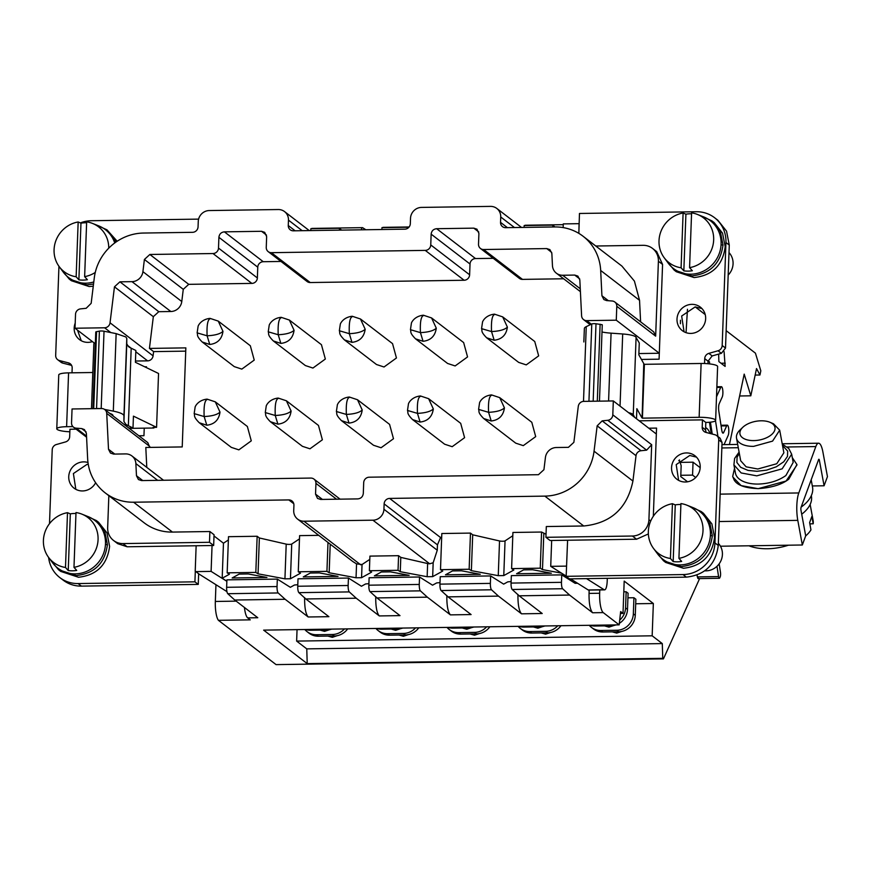 <?xml version="1.0" encoding="UTF-8"?>
<svg xmlns="http://www.w3.org/2000/svg" width="871" height="871" viewBox="0 0 871 871"><rect width="100%" height="100%" fill="white"/><g stroke="black" fill="none" stroke-linecap="round" stroke-linejoin="round"><path stroke-width="1.31" d="M761.102 420.802A17.79 9.516 169.5 0 1 769.92 422.272A17.79 9.516 169.5 0 1 772.915 433.279A17.79 9.516 169.5 0 1 753.829 440.595A17.79 9.516 169.5 0 1 742.821 427.28A17.79 9.516 169.5 0 1 761.102 420.802M805.675 535.915A38.422 20.545 -10.5 0 0 810.955 529.895L809.616 522.6L811.848 516.492L813.198 523.787A38.422 20.545 -10.5 0 0 813.1 520.412L810.15 504.472M809.845 523.841L813.198 523.787M748.94 545.79A38.422 20.545 -10.5 0 0 767.471 548.752A38.422 20.545 -10.5 0 0 788.397 545.202M769.92 422.272L773.47 423.763L779.687 430.176L772.577 441.118L753.622 446.366A21.949 11.737 169.5 0 1 736.518 438.146A21.949 11.737 169.5 0 1 740.034 429.936L742.821 427.28M736.518 438.146L740.688 460.77L746.131 466.823L757.792 469.001L776.758 463.742L783.867 452.8L779.697 430.176M801.712 514.228A41.166 22.015 -10.5 0 0 811.413 496.198L811.315 495.664M801.146 507.118A43.909 23.484 -10.5 0 0 812.534 487.129L811.184 479.801M734.547 468.282L732.696 476.404L734.122 479.954C737.127 485.234 745.141 488.119 758.14 488.631C771.652 487.727 781.886 484.57 788.81 479.148L796.921 464.537L792.294 457.623M818.588 459.638L801.091 507.249A2.199 0.555 89.1 0 0 800.982 510.297L805.697 535.839L802.333 544.996L797.792 520.368A19.761 5.041 -90.9 0 1 798.794 492.953L815.833 446.562A19.761 5.041 -90.9 0 1 818.577 443.219A19.761 5.041 -90.9 0 1 819.578 443.6A19.761 5.041 -90.9 0 1 822.899 451.995L827.45 476.622L824.086 485.778L819.371 460.236A2.199 0.555 89.1 0 0 819.001 459.3A2.199 0.555 89.1 0 0 818.892 459.267A2.199 0.555 89.1 0 0 818.588 459.638M812.316 485.953L824.086 485.778M720.459 546.215L802.333 544.996M796.987 464.94L786.099 481.021L758.14 488.675L741.123 485.604L732.816 476.981M705.619 427.487L706.904 428.478A32.935 8.405 -90.9 0 1 710.039 433.475M75.995 512.562A28.264 26.794 127.5 0 1 81.852 514.119A28.264 26.794 127.5 0 1 97.781 542.72A28.264 26.794 127.5 0 1 73.981 567.337L75.995 512.562M73.981 567.337L76.724 570.418A29.222 27.698 127.5 0 1 72.467 570.81A29.222 27.698 127.5 0 1 68.232 570.549L70.311 513.868A29.222 27.698 127.5 0 1 74.568 513.476A29.222 27.698 127.5 0 1 75.951 513.487M65.488 567.457A28.264 26.794 127.5 0 1 48.591 557.407A28.264 26.794 127.5 0 1 67.503 512.681L65.488 567.457L68.232 570.549M67.503 512.681L70.311 513.868M95.277 272.438A28.264 26.794 127.5 0 1 84.639 276.63L86.654 221.855A28.264 26.794 127.5 0 1 92.511 223.422A28.264 26.794 127.5 0 1 108.744 248.181M84.639 276.63L87.383 279.711A29.222 27.698 127.5 0 1 83.126 280.103A29.222 27.698 127.5 0 1 78.891 279.841L80.97 223.161A29.222 27.698 127.5 0 1 85.227 222.769A29.222 27.698 127.5 0 1 86.621 222.78M78.891 279.841L76.147 276.76A28.264 26.794 127.5 0 1 59.25 266.7A28.264 26.794 127.5 0 1 78.161 221.974L80.97 223.161M78.161 221.974L76.147 276.76M81.852 514.119L88.156 516.634A30.191 28.612 127.5 0 1 104.749 549.459A30.191 28.612 127.5 0 1 75.211 573.88A30.191 28.612 127.5 0 1 52.641 562.862L48.591 557.407M93.785 281.964A30.191 28.612 127.5 0 1 85.87 283.184A30.191 28.612 127.5 0 1 63.3 272.155L59.25 266.7M92.511 223.422L98.815 225.927A30.191 28.612 127.5 0 1 114.732 242.965M84.857 515.316L96.322 520.553L104.749 531.158L107.405 544.702C104.879 563.265 94.514 573.553 76.31 575.557L58.531 569.732L50.529 560.02M95.516 224.609L106.981 229.846L116.061 242.007M93.535 284.033L86.969 284.861L69.19 279.025L61.188 269.313M123.922 421.433L126.763 343.914L128.549 346.647A54.884 10.506 -177.9 0 0 131.194 348.215L135.843 350.469L135.408 362.303L158.544 373.485L156.573 427.323L133.437 416.142L133.002 427.988L128.353 425.734A54.884 10.506 -177.9 0 1 125.707 424.166L123.922 421.433L123.943 415.935A30.191 5.781 -177.9 0 0 122.963 414.433A30.191 5.781 -177.9 0 0 113.306 411.145L104.542 409.414M126.763 343.914L126.785 338.416L125.805 336.914L116.148 333.626L104.03 331.22A3.288 0.631 -177.9 0 0 99.392 331.132L96.55 331.677A3.288 0.631 -177.9 0 0 95.766 332.047A3.288 0.631 -177.9 0 0 95.875 332.221M99.817 408.564A3.288 0.631 -177.9 0 0 96.823 408.608M112.914 415.837A19.206 3.68 -177.9 0 0 112.98 415.576A19.206 3.68 -177.9 0 0 112.348 414.596A19.206 3.68 -177.9 0 0 109.724 413.377M58.531 569.732L60.73 571.42L78.51 577.255C96.79 575.176 107.155 564.887 109.604 546.389L106.948 532.845L98.521 522.241L96.322 520.553M69.19 279.036L71.389 280.723L89.169 286.548L93.262 286.2M117.182 241.256L106.981 229.846M95.374 342.684A16.462 3.157 -177.9 0 0 93.85 343.936L91.477 408.684M133.002 427.988L128.81 428.042M129.246 428.38L153.895 428.009L153.056 427.378L156.573 427.323M92.805 372.505L68.58 372.864A13.174 2.526 -177.9 0 0 58.749 374.944L56.778 428.782A13.174 2.526 -177.9 0 0 57.203 429.447A13.174 2.526 -177.9 0 0 69.854 431.776M72.892 426.605L66.61 426.703A13.174 2.526 -177.9 0 0 56.778 428.782M75.2 323.141A14.818 14.045 -52.5 0 0 79.479 339.581A14.818 14.045 -52.5 0 0 87.982 342.368A14.818 14.045 -52.5 0 0 92.413 341.595M77.541 330.163L81.264 340.735M87.993 462.523A14.818 14.045 -52.5 0 0 83.594 461.88A14.818 14.045 -52.5 0 0 69.647 472.017A14.818 14.045 -52.5 0 0 74.035 488.163A14.818 14.045 -52.5 0 0 82.527 490.95A14.818 14.045 -52.5 0 0 95.636 482.73M88.287 464.483L86.926 464.439L73.393 473.552L75.821 489.317M194.919 581.828L195.311 571.18L198.642 573.739L198.25 584.387L194.919 581.828L78.074 583.559A31.835 30.169 -52.5 0 1 59.827 577.582A31.835 30.169 -52.5 0 1 48.613 557.44M198.25 584.387L81.406 586.118L78.074 583.559M59.827 577.582L63.158 580.14A31.835 30.169 -52.5 0 0 81.406 586.118M49.505 523.667L52.216 449.795A5.487 5.204 -52.5 0 1 56.343 444.537L65.554 441.924A5.487 5.204 -52.5 0 0 69.669 436.665L69.941 429.261L76.115 429.163M153.895 428.009L153.917 427.356M72.01 372.821L72.184 368.019A5.487 5.204 -52.5 0 0 68.45 362.88L59.424 360.54A5.487 5.204 -52.5 0 1 55.679 355.401L58.945 266.286M71.607 365.395L62.756 363.098L59.424 360.54M57.638 359.669L60.97 362.227A5.487 5.204 -52.5 0 0 62.756 363.098M198.599 219.122L91.379 220.722A31.835 30.169 -52.5 0 0 80.382 222.911M138.859 435.772L143.955 435.696L144.238 428.162L143.955 435.696L138.859 435.772M113.557 540.488L117.716 543.689L127.155 546.781L196.138 545.758L195.213 571.18L196.138 545.758L213.656 545.496L209.486 542.295L122.996 543.58A16.462 15.602 -52.5 0 1 113.557 540.488A16.462 15.602 -52.5 0 1 107.666 527.663L108.842 495.675M146.448 367.649L146.48 366.789L144.728 366.811L146.48 366.789L146.448 367.649M691.585 212.872A28.264 26.794 127.5 0 1 697.442 214.44A28.264 26.794 127.5 0 1 713.382 243.031A28.264 26.794 127.5 0 1 689.582 267.647L691.585 212.872M689.582 267.647L692.325 270.739A29.222 27.698 127.5 0 1 688.068 271.121A29.222 27.698 127.5 0 1 683.833 270.859L685.913 214.179A29.222 27.698 127.5 0 1 690.17 213.787A29.222 27.698 127.5 0 1 691.552 213.809M681.089 267.778A28.264 26.794 127.5 0 1 664.192 257.729A28.264 26.794 127.5 0 1 683.104 213.003L681.089 267.778L683.833 270.859M683.104 213.003L685.913 214.179M680.926 503.58A28.264 26.794 127.5 0 1 686.784 505.136A28.264 26.794 127.5 0 1 702.723 533.738A28.264 26.794 127.5 0 1 678.923 558.355L680.926 503.58M678.923 558.355L681.666 561.436A29.222 27.698 127.5 0 1 677.409 561.828A29.222 27.698 127.5 0 1 673.174 561.566L675.254 504.886A29.222 27.698 127.5 0 1 679.511 504.494A29.222 27.698 127.5 0 1 680.893 504.505M673.174 561.566L670.43 558.485A28.264 26.794 127.5 0 1 653.522 548.425A28.264 26.794 127.5 0 1 672.434 503.699L675.254 504.886M672.434 503.699L670.43 558.485M697.442 214.44L703.757 216.944A30.191 28.612 127.5 0 1 720.35 249.77A30.191 28.612 127.5 0 1 690.812 274.202A30.191 28.612 127.5 0 1 668.231 263.173L664.192 257.729M686.784 505.136L693.098 507.651A30.191 28.612 127.5 0 1 709.68 540.477A30.191 28.612 127.5 0 1 680.142 564.909A30.191 28.612 127.5 0 1 657.572 553.88L653.522 548.425M700.458 215.638L711.912 220.875L720.339 231.468L723.006 245.012C720.48 263.575 710.115 273.864 691.912 275.878L674.132 270.043L666.119 260.331M689.799 506.334L701.253 511.571L709.68 522.175L712.347 535.719C709.821 554.283 699.457 564.571 681.253 566.586L663.473 560.75L655.46 551.038M639.172 420.813L702.472 419.876L702.2 427.28L705.532 429.839L705.804 422.435A13.174 2.526 -177.9 0 0 715.635 420.355L717.617 366.517A13.174 2.526 -177.9 0 0 717.181 365.853A13.174 2.526 -177.9 0 0 701.122 363.479L644.388 364.318A10.975 2.101 -177.9 0 1 644.061 364.111L638.835 354.835L639.27 342.989L635.645 336.739C633.653 335.422 629.33 334.497 622.689 333.974L611.083 333.158L608.589 401.008M602.003 332.003A19.206 3.68 -177.9 0 0 611.083 333.158M602.166 324.709L596.004 323.762A3.288 0.631 -177.9 0 0 591.779 323.979L586.248 326.647A30.191 5.781 -177.9 0 0 584.365 328.552L583.842 341.965M592.781 401.248A3.288 0.631 -177.9 0 0 589.787 401.291M728.178 275.062A16.462 15.602 -52.5 0 0 729.005 252.601M704.759 570.832A16.462 15.602 -52.5 0 0 705.902 570.853A16.462 15.602 -52.5 0 0 720.927 560.793A16.462 15.602 -52.5 0 0 718.346 543.308M680.153 462.381L693.044 462.185L692.565 475.109L680.806 475.283M674.132 270.054L676.332 271.741L694.111 277.566C712.391 275.497 722.756 265.209 725.205 246.711L722.538 233.156L714.122 222.562L711.912 220.875M663.473 560.75L665.673 562.448L683.452 568.273C701.721 566.194 712.097 555.916 714.547 537.407L711.879 523.863L703.452 513.269L701.253 511.571M634.698 417.372L633.25 414.738A16.462 3.157 -177.9 0 0 632.803 414.258A16.462 3.157 -177.9 0 0 628.612 412.691M709.495 363.882L709.56 361.966L708.079 360.834M700.186 467.683L693.044 462.185M695.7 477.526L692.565 475.109M679.456 459.91L679.402 461.129M715.635 420.355A13.174 2.526 -177.9 0 0 715.211 419.68A13.174 2.526 -177.9 0 0 699.141 417.307L642.417 418.156L644.388 364.318M643.767 363.784L642.09 417.938A10.975 2.101 -177.9 0 0 642.417 418.156M641.796 417.623L636.864 408.673L636.494 418.755M721.384 353.321L718.052 350.763L708.842 353.376L712.173 355.934L721.384 353.321L725.51 348.062L729.277 245.067L726.545 231.153L717.9 220.276L714.568 217.717A31.835 30.169 -52.5 0 0 696.321 211.74L579.465 213.471L578.845 233.374L579.095 223.673L563.287 223.901L563.145 227.581M712.173 355.934L708.058 361.193L704.726 358.634L704.541 363.512M707.96 363.73L708.058 361.193M705.532 429.839L706.12 432.462M686.348 577.135L683.016 574.577L566.161 576.319L569.492 578.877L686.348 577.135C705.107 575.012 715.744 564.452 718.27 545.464L722.048 442.457L720.088 438.189L716.746 435.631A5.487 5.204 -52.5 0 0 714.971 434.76L705.946 432.419A5.487 5.204 -52.5 0 1 702.2 427.28M701.917 308.541L695.189 306.908L681.655 316.021L684.073 331.786M696.473 457.123L689.745 455.489L676.201 464.602L678.618 480.367M691.857 304.349A14.818 14.045 -52.5 0 0 677.91 314.485A14.818 14.045 -52.5 0 0 682.298 330.632A14.818 14.045 -52.5 0 0 690.801 333.419A14.818 14.045 -52.5 0 0 704.748 323.283A14.818 14.045 -52.5 0 0 700.36 307.136A14.818 14.045 -52.5 0 0 691.857 304.349M686.413 452.931A14.818 14.045 -52.5 0 0 672.456 463.067A14.818 14.045 -52.5 0 0 676.854 479.213A14.818 14.045 -52.5 0 0 685.346 482.001A14.818 14.045 -52.5 0 0 699.304 471.864A14.818 14.045 -52.5 0 0 694.906 455.718A14.818 14.045 -52.5 0 0 686.413 452.931M729.277 245.067L725.946 242.508A31.835 30.169 -52.5 0 0 714.568 217.717M725.946 242.508L722.179 345.504A5.487 5.204 -52.5 0 1 718.052 350.763M708.842 353.376A5.487 5.204 -52.5 0 0 704.726 358.634M705.804 422.435L702.472 419.876M722.048 442.457L718.717 439.899A5.487 5.204 -52.5 0 0 716.746 435.631M718.717 439.899L714.939 542.894A31.835 30.169 -52.5 0 1 683.016 574.577M566.161 576.319L567.598 540.249L636.581 539.214L648.372 533.945M636.581 539.214L632.411 536.024L545.921 537.309L546.313 526.541L583.722 525.986C610.887 523.264 627.294 508.294 632.923 481.042L594.055 451.178L597.158 425.832L602.166 420.867L607.762 420.29A5.487 5.204 127.5 0 0 612.803 414.846L613.315 400.943L656.342 434.008L656.56 428.086L648.786 428.205L656.56 428.086L653.326 516.242M662.57 264.425L658.4 261.235A16.462 15.602 -52.5 0 0 652.51 248.409L656.68 251.61L662.57 264.425L659.086 359.179L641.372 359.44L659.086 359.179L659.303 353.256L616.276 320.19L616.788 306.287A5.487 5.204 127.5 0 0 614.817 302.008L653.686 331.873L655.656 336.152L616.788 306.287M302.422 446.322L309.967 448.805L322.379 439.79L318.47 425.44L286.407 400.791L291.11 411.058C288.421 413.627 283.129 415.097 275.258 415.489L277.903 424.166L270.348 421.684L302.422 446.322M444.635 444.21L452.18 446.692L464.591 437.678L460.683 423.328L428.619 398.689L433.323 408.945C430.633 411.515 425.342 412.985 417.47 413.377L420.116 422.054L412.56 419.572L444.635 444.21M234.277 366.626L241.822 369.108L254.234 360.093L250.325 345.743L218.262 321.105L222.965 331.361C220.276 333.931 214.985 335.4 207.113 335.792L209.759 344.47L202.203 341.987L234.277 366.626M376.49 364.514L384.035 366.996L396.447 357.981L392.538 343.631L360.474 318.993L365.178 329.249C362.488 331.818 357.197 333.299 349.325 333.68L351.971 342.357L344.415 339.886L376.49 364.514M518.702 362.401L526.247 364.884L538.659 355.869L534.75 341.519L502.687 316.881L507.39 327.137C504.701 329.706 499.421 331.187 491.538 331.568L494.184 340.245L486.628 337.774L518.702 362.412M447.596 363.457L455.141 365.94L467.553 356.925L463.644 342.575L431.581 317.937L436.284 328.193C433.595 330.762 428.303 332.243 420.432 332.624L423.077 341.301L415.521 338.83L447.596 363.468M305.383 365.57L312.929 368.052L325.34 359.037L321.432 344.687L289.368 320.049L294.071 330.305C291.382 332.874 286.091 334.355 278.219 334.736L280.865 343.414L273.309 340.931L305.383 365.57M515.741 443.154L523.286 445.636L535.698 436.621L531.789 422.272L499.725 397.633L504.429 407.889C501.74 410.459 496.459 411.939 488.577 412.321L491.222 420.998L483.677 418.516L515.741 443.154M373.528 445.266L381.073 447.748L393.485 438.734L389.577 424.384L357.513 399.745L362.216 410.001C359.527 412.571 354.236 414.041 346.364 414.433L349.01 423.11L341.454 420.628L373.528 445.266M207.744 399.375C204.859 399.56 203.662 405.287 204.152 416.545L194.168 413.616L195.115 407.225C194.886 407.04 197.706 400.127 207.069 399.125L215.3 401.847L247.364 426.485M215.3 401.847L220.004 412.103C217.315 414.683 212.023 416.153 204.152 416.545L206.797 425.222L199.241 422.74L231.316 447.378L238.861 449.861L251.273 440.846L247.364 426.496M566.172 576.079L550.722 566.346L566.542 566.117L567.598 540.249L550.08 540.499L545.921 537.309M586.499 578.616L604.126 589.721L588.208 589.961L570.581 578.856M607.305 578.311L607.207 581.022A10.975 2.798 -90.9 0 1 604.594 589.863A10.975 2.798 -90.9 0 1 604.126 589.721M632.923 481.042L636.026 455.696A5.487 5.204 127.5 0 1 641.034 450.732L646.63 450.155L651.671 444.711L648.928 519.639L650.724 521.01M687.567 481.794L680.763 476.568L681.166 465.68L679.892 461.499L678.759 460.639M658.4 261.235L655.656 336.152M632.411 536.024A16.462 15.602 -52.5 0 0 648.928 519.639M604.594 589.863L588.676 590.103A10.975 2.798 -90.9 0 1 588.208 589.961M550.722 566.346L551.67 540.477M638.879 353.561L659.303 353.256M613.315 400.943L583.744 401.379A5.487 5.204 127.5 0 0 578.279 406.376L573.869 442.348L568.404 447.346L556.351 447.52A10.975 10.408 127.5 0 0 545.42 457.504L543.929 469.698L538.452 474.695L369.206 477.199A5.487 5.204 127.5 0 0 363.697 482.665L363.305 493.432C362.869 496.71 361.03 498.528 357.796 498.898L320.659 499.442L317.501 498.408L315.542 494.14L322.412 499.421M293.767 503.721L288.813 499.921L133.601 502.219A49.397 46.816 127.5 0 1 105.282 492.942A49.397 46.816 127.5 0 1 87.644 458.701L86.392 433.41L84.433 429.61L81.743 428.586L76.191 428.173A5.487 5.204 127.5 0 1 71.542 422.881L72.053 408.978L101.613 408.543A5.487 5.204 127.5 0 1 106.719 413.377L108.505 449.262L110.465 453.062L113.611 454.096L125.653 453.911A10.975 10.408 127.5 0 1 131.946 455.979A10.975 10.408 127.5 0 1 135.865 463.59L136.475 475.74L138.424 479.551L141.581 480.585L310.827 478.07A5.487 5.204 127.5 0 1 315.944 483.372L315.542 494.14M288.813 499.921A5.487 5.204 127.5 0 1 293.93 505.224L293.723 510.602A10.975 10.408 127.5 0 0 297.653 519.149L352.897 561.599L356.555 563.885L362.042 564.528L361.563 577.702L371.612 572.127L369.38 570.723L398.036 570.298L400.268 571.703L427.149 576.722L432.669 576.646L442.729 571.071L440.497 569.667L469.142 569.242L471.374 570.647L498.256 575.666L503.776 575.589L513.836 570.015L511.604 568.611L540.249 568.186L542.481 569.59L561.523 573.151M594.055 451.178A49.397 46.816 127.5 0 1 544.854 496.122L389.642 498.419A5.487 5.204 127.5 0 0 384.133 503.884L383.937 509.263A10.975 10.408 127.5 0 1 372.93 520.194L303.946 521.217A10.975 10.408 127.5 0 1 297.653 519.149M652.51 248.409A16.462 15.602 -52.5 0 0 643.07 245.317L595.786 246.014M640.61 321.824L639.543 300.332L634.426 281.115L621.916 266.091L583.037 236.226A49.397 46.816 127.5 0 1 600.674 270.467L601.926 295.759L603.886 299.559L606.575 300.582L612.139 300.996A5.487 5.204 127.5 0 1 614.817 302.008M94.427 343.141L75.015 328.225L75.527 314.322A5.487 5.204 127.5 0 1 80.568 308.878L86.164 308.301L91.161 303.337L94.275 277.991A49.397 46.816 127.5 0 1 143.475 233.047L192.556 232.317A5.487 5.204 127.5 0 0 198.055 226.863L198.261 221.474A10.975 10.408 127.5 0 1 209.269 210.553L278.252 209.53A10.975 10.408 127.5 0 1 284.545 211.588A10.975 10.408 127.5 0 1 288.464 220.134L288.268 225.524A5.487 5.204 127.5 0 0 293.375 230.826L404.819 229.171A5.487 5.204 127.5 0 0 410.317 223.705L410.513 218.327A10.975 10.408 127.5 0 1 421.52 207.407L490.504 206.383A10.975 10.408 127.5 0 1 496.797 208.441A10.975 10.408 127.5 0 1 500.727 216.988L500.531 222.366A5.487 5.204 127.5 0 0 505.637 227.679L554.718 226.95A49.397 46.816 127.5 0 1 583.037 236.226M75.015 328.225L104.574 327.79L110.802 332.57M591.344 324.197L586.706 320.626A5.487 5.204 127.5 0 1 581.599 315.792L579.825 279.907L577.865 276.107L574.718 275.073L562.666 275.258A10.975 10.408 127.5 0 1 556.373 273.189A10.975 10.408 127.5 0 1 552.454 265.579L551.855 253.428L549.895 249.618L546.748 248.583L483.623 249.52A5.487 5.204 127.5 0 1 478.517 244.218L478.908 233.45L476.949 229.182L473.802 228.148L436.654 228.703C433.42 229.062 431.591 230.88 431.145 234.157L430.753 244.925A5.487 5.204 127.5 0 1 425.255 250.391L271.36 252.677A5.487 5.204 127.5 0 1 266.254 247.375L266.646 236.607L264.686 232.328L261.54 231.294L224.391 231.849C221.158 232.219 219.329 234.038 218.893 237.315L218.501 248.083A5.487 5.204 127.5 0 1 212.992 253.537L149.866 254.474L144.401 259.471L142.909 271.665A10.975 10.408 127.5 0 1 131.967 281.649L119.926 281.823L114.46 286.82L110.04 322.793A5.487 5.204 127.5 0 1 104.574 327.79M586.706 320.626L616.276 320.19M441.695 536.786L440.552 537.538L437.46 544.854L437.264 550.232L433.17 562.742L432.669 576.646M498.256 575.666L499.529 540.956L472.692 534.805L470.471 533.096L441.815 533.52L440.497 569.667M499.529 540.956A3.288 0.631 -177.9 0 0 505.049 540.88L503.776 575.589M512.801 535.73L505.049 540.88M546.03 534.261L541.577 532.039L512.921 532.464L511.604 568.611M149.801 447.411L147.798 442.631L104.76 409.566M114.46 286.82L153.329 316.685L149.431 348.411L185.85 347.877L182.224 446.932L145.805 447.465L146.785 467.379M133.601 502.219L172.469 532.083A49.397 46.816 127.5 0 1 144.151 522.807L105.282 492.942M172.469 532.083L209.878 531.528L214.048 534.729L213.656 545.496M214.005 535.948L223.466 543.21L222.181 578.246L229.4 574.239L227.168 572.835L255.824 572.41L258.056 573.815L284.937 578.834L290.457 578.758L300.506 573.183L298.274 571.779L326.93 571.354L329.162 572.759L356.043 577.778L361.563 577.702M228.376 539.955L223.466 543.21M284.937 578.834L286.211 544.125L259.373 537.973L257.152 536.264L228.496 536.688L227.168 572.835M286.211 544.125A3.288 0.631 -177.9 0 0 291.72 544.048L290.457 578.758M299.482 538.899L291.72 544.048M318.732 535.349L299.602 535.632L298.274 571.779M369.805 559.378L362.042 564.528M427.149 576.722L427.639 563.548L400.802 557.396L398.58 555.687L369.925 556.112L369.38 570.723M427.639 563.548L429.697 563.809L433.17 562.742M135.451 361.03L147.613 360.855A5.487 5.204 127.5 0 0 153.078 355.858L153.601 351.612L185.741 351.144M149.431 348.411L153.601 351.612M153.329 316.685L158.794 311.687L170.847 311.513A10.975 10.408 127.5 0 0 181.778 301.529L183.269 289.335L188.735 284.338L251.861 283.402A5.487 5.204 127.5 0 0 257.37 277.947L257.762 267.179A5.487 5.204 127.5 0 1 263.26 261.714L280.985 261.452M271.36 252.677L310.228 282.542A5.487 5.204 127.5 0 1 307.082 281.507L268.214 251.643M310.228 282.542L464.123 280.255A5.487 5.204 127.5 0 0 469.621 274.79L470.024 264.022A5.487 5.204 127.5 0 1 475.522 258.567L493.236 258.306M483.623 249.52L522.491 279.384A5.487 5.204 127.5 0 1 519.345 278.361L480.476 248.496M522.491 279.384L563.646 278.774M577.604 583.276L575.143 583.32L561.751 574.882L561.479 582.329A5.487 1.404 89.1 0 0 562.622 588.742L569.569 595.056L592.618 612.759C590.124 609.863 588.927 603.407 589.046 593.412L589.166 590.092M341.53 230.107L339.516 228.278L310.86 228.703L310.795 230.565M408.902 227.255L381.966 227.647L381.901 229.509M554.849 226.95L552.835 225.11L524.179 225.535L524.113 227.396M552.769 226.972L552.835 225.11M543.798 533.749L542.481 569.59M368.901 583.657L365.58 583.962L361.443 586.248L348.433 578.05L298.013 578.801L297.74 586.248A5.487 1.404 -90.9 0 0 298.884 592.65L349.293 591.91L356.25 598.225L379.299 615.928C376.805 613.032 375.608 606.575 375.728 596.581M440.018 582.612L436.687 582.906L432.549 585.192L419.539 576.994L369.119 577.745L368.847 585.192A5.487 1.404 -90.9 0 0 369.99 591.594L420.399 590.854L427.356 597.168L450.405 614.872C447.912 611.975 446.714 605.519 446.834 595.524M511.125 581.556L507.793 581.85L503.656 584.136L490.645 575.938L440.225 576.689L439.953 584.136A5.487 1.404 -90.9 0 0 441.096 590.538L491.516 589.798L498.462 596.112L521.511 613.815C519.018 610.919 517.82 604.463 517.94 594.468M561.751 574.882L511.342 575.633L511.059 583.08A5.487 1.404 -90.9 0 0 512.202 589.482L519.16 595.808L569.569 595.056M226.863 581.186L222.181 578.246M285.144 599.281L234.735 600.021L227.777 593.706A5.487 1.404 -90.9 0 1 226.634 587.304L226.906 579.857L277.326 579.106L277.043 586.553A5.487 1.404 89.1 0 0 278.187 592.955L285.144 599.281L308.192 616.984C305.699 614.077 304.502 607.631 304.621 597.637M297.795 584.713L294.474 585.007L290.337 587.304L277.326 579.106M310.272 573.042L303.26 576.918L338.046 576.406L319.319 572.9L310.272 573.042M452.485 570.93L445.473 574.806L480.259 574.294L461.532 570.799L452.485 570.93M523.591 569.874L516.579 573.749L551.365 573.238L532.638 569.743L523.591 569.874M381.378 571.986L374.367 575.862L409.152 575.35L390.426 571.855L381.378 571.986M239.166 574.098L232.154 577.974L266.94 577.462L248.213 573.956L239.166 574.098M470.471 533.096L469.142 569.242M472.692 534.805L471.374 570.647M541.577 532.039L540.249 568.186M209.878 531.528L209.486 542.295M327.997 542.459L326.93 571.354M330.218 544.168L329.162 572.759M226.852 581.305L211.109 571.387L212.056 545.518M257.152 536.264L255.824 572.41M259.373 537.973L258.056 573.815M398.58 555.687L398.036 570.298M400.802 557.396L400.268 571.703M339.44 230.14L339.516 228.278M521.511 613.815L542.208 613.511L519.16 595.808M450.405 614.872L471.102 614.567L448.053 596.864L498.462 596.112M379.299 615.928L399.996 615.623L376.947 597.92L427.356 597.168M308.192 616.984L328.89 616.679L305.841 598.965L356.25 598.225M699.609 578.584L663.452 658.868L276.074 664.617L218.436 620.326L250.271 619.858L247.691 617.877L257.783 617.735L234.735 600.021M663.452 658.868L662.755 658.334L662.298 643.593L652.161 635.808L653.348 603.505L624.191 581.109L623.015 613.413L620.653 611.594L619.172 624.855L263.641 630.125L307.213 663.615L662.755 658.334M619.172 624.855L603.233 612.607A16.462 4.203 -90.9 0 1 599.662 593.249L599.781 589.939M705.227 314.583L695.232 306.908M739.61 395.978L750.813 395.815L756.529 368.564L759.948 374.998L760.818 370.817L755.429 353.158L726.142 330.653M524.886 225.524A5.487 1.404 -90.9 0 1 525.333 225.241L563.254 224.674M490.645 575.938L490.373 583.385A5.487 1.404 89.1 0 0 491.516 589.798M448.053 596.864L441.096 590.538M419.539 576.994L419.267 584.441A5.487 1.404 89.1 0 0 420.399 590.854M376.947 597.92L369.99 591.594M382.674 227.636A5.487 1.404 -90.9 0 1 383.12 227.353L409.13 226.961M348.433 578.05L348.15 585.497A5.487 1.404 89.1 0 0 349.293 591.91M365.864 229.748L362.652 227.723A5.487 1.404 89.1 0 0 362.423 227.658A5.487 1.404 89.1 0 0 361.345 229.813M305.841 598.965L298.884 592.65M311.568 228.692A5.487 1.404 -90.9 0 1 312.014 228.409L362.423 227.658M226.939 591.627L198.642 573.804M211.109 571.387L195.3 571.626M247.691 617.877A16.462 4.203 -90.9 0 1 244.435 607.479M215.954 584.702L215.333 601.458A16.462 4.203 89.1 0 0 218.436 620.326M750.813 395.815L744.193 374.127L729.441 444.548M718.651 354.094L718.88 361.607L725.129 366.408L724.084 351.601M686.054 332.657L687.469 309.259M680.458 320.234L680.403 323.74M697.943 578.54L698.498 578.202L697.943 578.54L697.344 576.896L718.575 576.58A3.288 0.838 89.1 0 0 719.163 578.224A3.288 0.838 89.1 0 0 719.337 578.29A3.288 0.838 89.1 0 0 719.729 577.887L720.208 576.82A3.288 0.838 89.1 0 0 720.469 572.356L719.163 563.831M697.061 575.056L697.344 576.896M662.298 643.593L306.766 648.873L296.63 641.089L297.055 629.635M307.213 663.615L306.766 648.873M759.948 374.998L755.157 375.074M623.015 613.413L620.446 613.445M619.346 623.32A16.462 15.602 127.5 0 0 627.501 609.406L628.1 593.249L626.151 591.757L623.799 591.79M633.925 597.735L633.337 613.881A16.462 15.602 127.5 0 1 616.82 630.266L618.769 631.758A16.462 15.602 127.5 0 0 635.275 615.372L635.874 599.226L633.925 597.735L627.926 597.822M653.348 603.505L635.699 603.766M652.161 635.808L296.63 641.089M612.269 631.856L616.733 633.108L621.709 631.442M541.163 632.912L545.627 634.164L550.603 632.498M470.057 633.968L474.521 635.22L479.496 633.555M398.94 635.024L403.404 636.276L408.39 634.611M327.834 636.08L332.297 637.332L337.284 635.667M725.249 363.174L721.003 363.24M722.364 432.473L723.703 432.462A5.487 1.404 89.1 0 1 723.039 433.137A5.487 1.404 89.1 0 1 722.767 433.029A5.487 1.404 89.1 0 1 721.776 430.296L718.804 411.058A5.487 1.404 89.1 0 1 719.261 403.6L722.233 396.991A5.487 1.404 89.1 0 0 722.865 391.34A5.487 1.404 89.1 0 0 721.689 386.8A5.487 1.404 89.1 0 0 721.406 386.691A5.487 1.404 89.1 0 0 720.753 387.377L716.506 396.806M723.703 432.462L726.675 425.854L721.101 425.93M724.041 444.624L728.156 435.467A5.487 1.404 89.1 0 0 728.787 429.817A5.487 1.404 89.1 0 0 727.612 425.277A5.487 1.404 89.1 0 0 727.339 425.168A5.487 1.404 89.1 0 0 726.675 425.854M718.575 576.58L716.985 566.292M347.649 628.884A16.462 15.602 127.5 0 1 334.344 635.982L318.416 636.222A16.462 15.602 127.5 0 1 308.976 633.13L307.038 631.627A16.462 15.602 127.5 0 1 304.806 629.515M320.06 630.103L324.556 631.377L329.586 629.679M344.459 628.927A16.462 15.602 127.5 0 1 332.395 634.491L316.478 634.73A16.462 15.602 127.5 0 1 307.038 631.627M331.59 629.123A16.462 15.602 127.5 0 1 326.571 630.005L310.642 630.245A16.462 15.602 127.5 0 1 305.688 629.504M418.755 627.828A16.462 15.602 127.5 0 1 405.451 634.926L389.533 635.166A16.462 15.602 127.5 0 1 380.083 632.074L378.145 630.571A16.462 15.602 127.5 0 1 375.913 628.459M391.166 629.047L395.663 630.321L400.693 628.622M415.565 627.871A16.462 15.602 127.5 0 1 403.502 633.435L387.584 633.674A16.462 15.602 127.5 0 1 378.145 630.571M402.696 628.067A16.462 15.602 127.5 0 1 397.677 628.949L381.748 629.189A16.462 15.602 127.5 0 1 376.795 628.448M489.861 626.772A16.462 15.602 127.5 0 1 476.557 633.87L460.639 634.11A16.462 15.602 127.5 0 1 451.2 631.018L449.251 629.526A16.462 15.602 127.5 0 1 447.019 627.403M462.272 627.991L466.769 629.265L471.799 627.566M486.671 626.815A16.462 15.602 127.5 0 1 474.608 632.379L458.69 632.618A16.462 15.602 127.5 0 1 449.251 629.526M473.802 627.011A16.462 15.602 127.5 0 1 468.783 627.893L452.866 628.133A16.462 15.602 127.5 0 1 447.901 627.392M560.968 625.716A16.462 15.602 127.5 0 1 547.663 632.814L531.745 633.054A16.462 15.602 127.5 0 1 522.306 629.962L520.357 628.47A16.462 15.602 127.5 0 1 518.125 626.347M533.379 626.935L537.875 628.209L542.905 626.51M557.778 625.759A16.462 15.602 127.5 0 1 545.714 631.323L529.797 631.562A16.462 15.602 127.5 0 1 520.357 628.47M544.908 625.955A16.462 15.602 127.5 0 1 539.889 626.848L523.972 627.076A16.462 15.602 127.5 0 1 519.007 626.336M618.769 631.758L602.852 631.998A16.462 15.602 127.5 0 1 593.412 628.906L591.463 627.414A16.462 15.602 127.5 0 1 589.232 625.291M604.485 625.879L608.981 627.153L614.011 625.454M616.82 630.266L600.903 630.506A16.462 15.602 127.5 0 1 591.463 627.414M616.015 624.899A16.462 15.602 127.5 0 1 610.996 625.792L595.078 626.02A16.462 15.602 127.5 0 1 590.113 625.28M626.151 591.757L625.563 607.904A16.462 15.602 127.5 0 1 619.695 620.13M717.944 436.545L715.505 420.704M710.409 422.163L712.238 434.052M711.237 433.791L709.462 422.261M782.506 445.408L787.678 451.102L787.482 456.415L783.758 461.772L776.333 466.78L766.611 470.133L756.953 471.287L748.047 470.405L740.688 467.302L736.888 462.468L737.073 457.166L739.327 453.377M739.087 452.103L734.623 458.429L733.905 464.853L741.177 472.953L756.79 475.849L782.147 468.838L791.663 454.194L788.756 448.489L782.267 444.134M791.663 454.194L793.176 462.403L785.892 475.533C778.293 480.857 769.104 483.699 758.303 484.069A29.364 15.7 169.5 0 1 736.714 476.263A29.364 15.7 169.5 0 1 735.429 473.062L733.926 464.951M819.371 460.236L818.359 460.247M719.141 521.533L797.792 520.368M721.841 447.955L738.281 447.716M787.155 446.986L815.833 446.562M798.794 492.953L720.154 494.129M105.445 544.625L107.405 544.702M123.943 415.935L126.785 338.416M116.148 333.626L113.306 411.145M101.188 408.543L104.03 331.22M99.392 331.132L96.55 408.608M93.72 408.651L96.55 331.677M131.194 348.215L128.353 425.734M66.61 426.703L68.58 372.864M71.52 365.243L68.45 362.88M721.036 244.936L723.006 245.012M710.377 535.643L712.347 535.719M622.689 333.974L620.043 406.115M600.119 324.197L597.299 401.183M593.162 401.237L596.004 323.762M591.779 323.979L588.938 401.302M583.505 401.389L586.248 326.647M636.091 337.219L633.25 414.738M701.122 363.479L699.141 417.307M725.51 348.062L722.179 345.504M718.27 545.464L714.939 542.894M278.851 398.319C275.965 398.504 274.768 404.231 275.258 415.489L265.274 412.56L266.221 406.169C265.993 405.984 268.812 399.07 278.187 398.069L286.407 400.791M291.11 411.058C290.021 418.853 285.612 423.23 277.903 424.166M421.063 396.207C418.178 396.392 416.98 402.119 417.47 413.377L407.486 410.448L408.434 404.057C408.205 403.872 411.025 396.958 420.399 395.957L428.619 398.689M433.323 408.945C432.234 416.741 427.824 421.118 420.116 422.054M210.706 318.623C207.821 318.808 206.623 324.535 207.113 335.792L197.129 332.864L198.076 326.473C197.848 326.287 200.668 319.374 210.031 318.372L218.262 321.105M222.965 331.361C221.876 339.157 217.467 343.533 209.759 344.47M352.918 316.511C350.033 316.696 348.836 322.422 349.325 333.68L339.342 330.751L340.289 324.36C340.06 324.175 342.88 317.262 352.254 316.26L360.474 318.993M365.178 329.249C364.089 337.044 359.679 341.421 351.971 342.357M495.131 314.409C492.246 314.594 491.048 320.31 491.538 331.568L481.554 328.639L482.501 322.248C482.273 322.063 485.093 315.15 494.467 314.148L502.687 316.881M507.39 327.137C506.301 334.943 501.892 339.309 494.184 340.245M424.025 315.454C421.139 315.64 419.942 321.366 420.432 332.624L410.448 329.695L411.395 323.304C411.166 323.119 413.986 316.206 423.36 315.204L431.581 317.937M436.284 328.193C435.195 335.999 430.786 340.365 423.077 341.301M281.812 317.567C278.927 317.752 277.729 323.479 278.219 334.736L268.235 331.807L269.183 325.416C268.954 325.231 271.774 318.318 281.137 317.316L289.368 320.049M294.071 330.305C292.983 338.1 288.573 342.477 280.865 343.414M492.169 395.151C489.284 395.336 488.087 401.063 488.577 412.321L478.593 409.392L479.54 403.001C479.311 402.816 482.131 395.902 491.505 394.901L499.725 397.633M504.429 407.889C503.34 415.685 498.931 420.062 491.222 420.998M349.957 397.263C347.072 397.448 345.874 403.175 346.364 414.433L336.38 411.504L337.327 405.113C337.099 404.928 339.919 398.014 349.293 397.013L357.513 399.745M362.216 410.001C361.127 417.797 356.718 422.174 349.01 423.11M220.004 412.103C218.915 419.909 214.506 424.286 206.797 425.222M612.803 414.846L651.671 444.711M607.762 420.29L646.63 450.155M602.166 420.867L641.034 450.732M597.158 425.832L636.026 455.696M544.854 496.122L583.722 525.986M389.642 498.419L440.552 537.538M315.944 483.372L336.554 499.214M136.475 475.74L142.746 480.563M135.865 463.59L157.673 480.346M108.505 449.262L114.776 454.074M106.719 413.377L149.758 446.442M76.191 428.173L86.523 436.121M81.743 428.586L86.109 431.94M303.946 521.217L360.714 564.833M372.93 520.194L429.697 563.809M383.937 509.263L437.264 550.232M384.133 503.884L437.46 544.854M600.674 270.467L639.543 300.332M601.926 295.759L608.383 300.713M500.531 222.366L507.401 227.647M500.727 216.988L514.467 227.549M288.268 225.524L295.138 230.804M288.464 220.134L302.204 230.695M127.101 345.09L131.118 348.182M135.8 351.775L147.613 360.855M110.04 322.793L153.078 355.858M119.926 281.823L158.794 311.687M131.967 281.649L170.847 311.513M142.909 271.665L181.778 301.529M144.401 259.471L183.269 289.335M149.866 254.474L188.735 284.338M212.992 253.537L251.861 283.402M218.501 248.083L257.37 277.947M218.893 237.315L257.762 267.179M224.391 231.849L263.26 261.714M261.54 231.294L266.493 235.105M425.255 250.391L464.123 280.255M430.753 244.925L469.621 274.79M431.145 234.157L470.024 264.022M436.654 228.703L475.522 258.567M473.802 228.148L478.756 231.958M546.748 248.583L551.702 252.394M562.666 275.258L580.26 288.769M579.672 278.883L574.718 275.073M127.155 546.781L122.996 543.58M356.043 577.778L356.555 563.885M561.479 582.329L511.059 583.08M562.622 588.742L512.202 589.482M592.618 612.759L603.233 612.607M599.662 593.249L589.046 593.412M348.15 585.497L297.74 586.248M419.267 584.441L368.847 585.192M490.373 583.385L439.953 584.136M277.043 586.553L226.634 587.304M227.777 593.706L278.187 592.955M215.333 601.458L236.193 601.142M716.844 387.432L720.753 387.377M627.501 609.406L625.563 607.904M635.275 615.372L633.337 613.881M332.395 634.491L334.344 635.982M318.416 636.222L316.478 634.73M325.525 629.21L326.571 630.005M310.642 630.245L309.608 629.45M403.502 633.435L405.451 634.926M389.533 635.166L387.584 633.674M396.632 628.154L397.677 628.949M381.748 629.189L380.714 628.394M474.608 632.379L476.557 633.87M460.639 634.11L458.69 632.618M467.738 627.098L468.783 627.893M452.866 628.133L451.82 627.338M545.714 631.323L547.663 632.814M531.745 633.054L529.797 631.562M538.844 626.042L539.889 626.848M523.972 627.076L522.927 626.282M602.852 631.998L600.903 630.506M609.95 624.986L610.996 625.792M595.078 626.02L594.033 625.226M721.961 444.656L737.672 444.428M782.202 443.764L818.577 443.219M95.766 332.047L92.957 408.662M602.264 324.872L599.466 401.15M265.274 412.56C266.319 414.65 263.815 415.053 270.348 421.684M407.486 410.448C408.532 412.538 406.028 412.941 412.56 419.572M197.129 332.864C198.174 334.954 195.67 335.357 202.203 341.987M339.342 330.751C340.387 332.842 337.883 333.245 344.415 339.886M481.554 328.639C482.599 330.73 480.095 331.132 486.628 337.774M410.448 329.695C411.493 331.786 408.989 332.189 415.521 338.83M268.235 331.807C269.281 333.898 266.776 334.301 273.309 340.931M478.593 409.392C479.638 411.482 477.134 411.885 483.677 418.516M336.38 411.504C337.425 413.594 334.921 413.997 341.454 420.628M194.168 413.616C195.213 415.707 192.709 416.109 199.241 422.74M583.559 319.603L590.233 324.731M313.974 479.104L340.082 499.159M131.946 455.979L163.541 480.259M73.502 427.16L86.577 437.209M496.797 208.441L521.533 227.44M284.545 211.588L309.27 230.586M556.373 273.189L580.402 291.654M716.877 386.768L721.406 386.691M720.992 425.266L727.339 425.168M698.107 578.605L719.337 578.29"/></g></svg>
